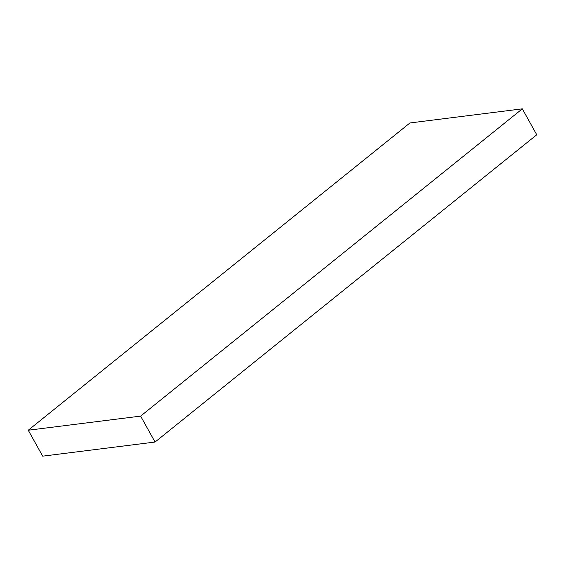 <?xml version="1.0" encoding="UTF-8"?>
<svg xmlns="http://www.w3.org/2000/svg" width="565" height="565" viewBox="0 0 565 565"><rect width="100%" height="100%" fill="white"/><g stroke="black" fill="none" stroke-linecap="round" stroke-linejoin="round"><path stroke-width="0.85" d="M155.057 442.042L42.679 456.16L28.25 430.226L409.943 122.958L522.321 108.84L536.75 134.774L155.057 442.042L140.629 416.115L28.25 430.226M140.629 416.115L522.321 108.84"/></g></svg>
